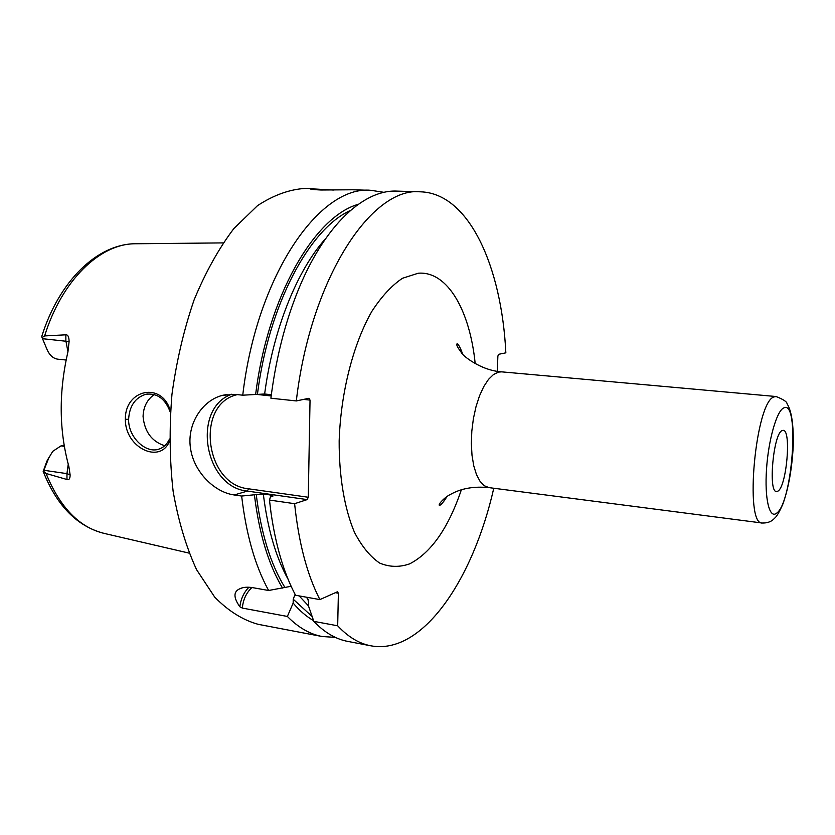 <?xml version="1.0" encoding="UTF-8"?>
<svg xmlns="http://www.w3.org/2000/svg" width="835" height="835" viewBox="0 0 835 835"><rect width="100%" height="100%" fill="white"/><g stroke="black" fill="none" stroke-linecap="round" stroke-linejoin="round"><path stroke-width="1.25" d="M65.829 334.814C67.948 334.647 69.034 336.923 69.096 341.63L67.948 351.765L65.881 340.868L65.829 334.814L44.631 335.92L42.053 337.611L47.47 350.481C50.037 355.731 53.544 358.632 57.97 359.207L66.101 360.021M67.948 351.765C58.68 392.116 58.982 430.328 68.846 466.4L70.13 474.927C70.098 478.664 69.054 480.188 66.988 479.509L66.946 473.633L43.858 470.272L43.18 471.42L46.812 461.296L52.709 451.359L61.018 445.88L64.107 445.232M43.462 471.211L46.04 473.466L66.988 479.509M169.515 441.183C160.247 464.594 124.968 447.748 125.354 419.327C124.853 388.974 162.616 381.344 170.455 411.311M43.858 470.272L48.44 458.864M49.234 456.975L46.812 461.296M135.103 243.757C96.954 244.102 58.961 281.395 41.792 336.317L42.053 337.611M306.09 188.376L305.892 188.376C289.975 189.211 273.859 194.962 257.524 205.64L233.904 228.508C218.895 248.287 205.619 272.106 194.075 299.974C183.888 329.658 176.519 361.127 171.958 394.381C169.223 427.823 169.609 460.137 173.127 491.314C178.377 520.998 186.195 547.113 196.569 569.658L214.678 597.067C228.32 610.99 242.818 620.081 258.172 624.319L322.153 636.52L335.346 637.376M295.089 594.343L293.221 599.227L293.158 603.089L287.365 616.449L242.317 608.078L239.843 606.763C233.633 597.954 233.372 592.078 239.06 589.134C242.578 587.172 247.285 586.713 253.182 587.746L268.63 590.491L291.133 586.274M294.609 503.693C298.7 542.823 307.123 574.793 319.889 599.593L295.58 595.272C283.973 573.457 275.769 545.85 270.978 512.439L269.475 500.061L294.609 503.693L307.165 499.601L247.358 491.095L234.238 494.967L241.649 496.042C246.168 534.494 255.155 565.973 268.63 590.491M234.238 494.967C214.188 492.264 193.47 471.504 190.422 447.727C186.967 424.159 202.112 400.362 222.632 395.31L235.251 394.391L242.745 395.195C256.825 274.444 320.149 185.026 371.001 190.328L384.163 192.363M352.412 189.775L321.047 190.004C313.501 189.66 309.9 189.242 310.265 188.752L333.374 190.046M287.365 616.449C298.293 627.534 309.889 634.224 322.153 636.52M239.843 606.763C240.877 598.799 243.904 592.297 248.934 587.245M242.317 608.078C243.173 599.52 246.377 592.673 251.919 587.548M319.889 599.593L337.434 591.775L338.384 593.215L335.367 592.693M307.457 597.38L308.533 601.972L308.459 605.855L313.824 621.365L337.684 625.801L338.384 593.215M497.295 371.314L497.879 356.065L498.61 354.311L505.853 352.829C501.668 267.054 469.27 193.449 420.663 191.82C372.097 186.372 310.651 277.658 296.31 400.936L308.981 398.274L310.036 400.09L308.282 497.253L307.165 499.601M337.684 625.801C348.091 636.948 359.144 643.628 370.865 645.81C422.406 655.402 473.038 579.793 493.767 488.245M420.663 191.82L397.168 191.121C362.213 189.221 320.619 228.832 294.244 300.37C283.148 330.336 275.362 362.954 270.895 398.211L296.31 400.936M313.824 621.365C324.481 632.492 335.795 639.172 347.777 641.405L370.865 645.81M358.267 204.304C314.555 216.568 267.795 296.206 255.635 394.475L242.745 395.195M293.158 603.089C299.588 610.698 306.393 616.543 313.563 620.635M241.649 496.042L254.404 494.79C259.111 533.502 268.494 564.596 282.533 588.07M255.635 394.475L264.632 394.005L271.344 394.715M254.404 494.79L263.317 493.986L270.749 495.051L273.024 496.021L270.394 497.086L269.475 500.061M308.282 497.253L248.506 488.799L247.358 491.095C204.116 487.233 191.236 408.305 231.796 394.193M248.506 488.799C204.867 484.926 194.972 403.9 237.328 394.621M256.199 394.36L271.177 395.957M303.606 399.401L310.036 400.09M782.082 430.599C773.377 433.584 768.002 492.306 776.466 491.544L777.917 491.126C786.633 486.534 791.59 429.743 783.178 430.349L782.082 430.599M169.505 439.033C167.073 444.262 163.483 447.654 158.744 449.188C145.728 453.708 128.152 437.185 128.621 419.285C129.425 405.977 135.176 397.648 145.843 394.277C157.272 392.826 165.445 398.88 170.382 412.448M154.329 394.506C147.148 399.527 143.39 406.843 143.067 416.467C144.528 431.726 151.74 441.485 164.725 445.754M46.04 473.466C60.016 507.596 79.471 527.605 104.417 533.461L189.065 553.114M223.091 242.901L134.581 243.768C99.918 243.966 61.842 280.226 44.631 335.92M42.481 338.686L69.096 341.578M475.198 363.726C469.99 310.808 447.529 270.749 418.189 273.233L402.46 278.285C391.803 285.424 381.616 296.415 371.909 311.278C353.247 343.843 340.701 392.7 339.167 440.859C339.01 476.587 344.49 508.619 354.447 532.281C361.795 546.393 370.197 556.653 379.664 563.072C389.475 567.174 399.485 567.424 409.693 563.844C431.152 552.718 448.374 528.054 461.348 489.863M257.451 394.12C268.807 304.034 309.754 228.654 350.366 210.504M312.123 616.491L293.221 599.227M284.725 587.162C270.488 563.99 260.99 533.022 256.209 494.247M264.632 394.005C273.149 329.282 297.114 270.248 325.473 238.8M308.459 605.855L299.16 595.908M288.117 579.323C275.874 557.237 267.597 528.795 263.317 493.986M308.282 599.582L306.299 597.182M270.968 496.908L270.749 495.051M462.632 353.998C460.262 347.506 458.415 344.103 457.1 343.79C456.004 344.406 457.496 347.423 461.588 352.84C462.12 355.125 480.48 370.531 501.71 371.857L498.578 372.076L493.485 374.518L488.454 379.434L483.715 386.668L479.488 395.905L475.992 406.749L473.382 418.69L471.817 431.152L471.347 443.552L472.005 455.284L473.748 465.794L476.482 474.604L480.062 481.346L484.3 485.74L489.007 487.63C473.904 486.127 461.035 488.402 450.42 494.456C445.191 496.825 437.947 504.277 439.377 505.363C440.619 505.467 443.155 502.545 446.986 496.595M762.251 523.023C744.1 525.131 755.623 401.197 774.097 396.907L776.132 396.531C783.418 399.454 787.05 401.844 787.029 403.702C791.632 410.83 793.699 424.984 793.229 446.161C791.987 468.644 788.564 487.88 782.969 503.87C779.462 511.834 776.696 516.594 774.661 518.18C773.972 518.639 771.07 523.221 762.251 523.023L489.007 487.63M776.393 513.337C769.369 518.838 764.495 498.474 766.52 469.176C768.43 439.941 776.707 410.966 783.637 407.991C800.045 398.514 792.582 503.589 776.393 513.337M125.354 419.327L128.621 419.285M70.119 474.812L66.946 473.633L68.23 464.208M64.295 446.318L61.018 445.88M104.417 533.461C77.363 526.614 56.968 505.968 43.222 471.524M242.505 587.767L239.06 589.134M305.996 188.376L313.605 188.606M352.318 189.764L371.095 190.338M460.732 350.69L460.586 348.769M443.865 501.261L444.773 498.224M227.026 394.475L222.632 395.31M501.71 371.857L776.132 396.531M145.843 394.277L147.597 393.974"/></g></svg>
